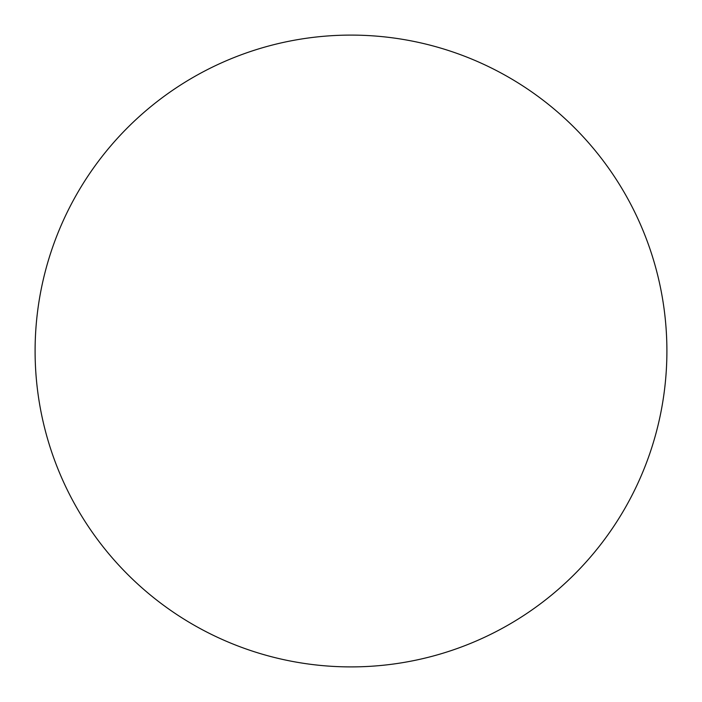 <?xml version="1.0" encoding="UTF-8"?>
<svg xmlns="http://www.w3.org/2000/svg" width="702" height="702" viewBox="0 0 702 702"><rect width="100%" height="100%" fill="white"/><g stroke="black" fill="none" stroke-linecap="round" stroke-linejoin="round"><path stroke-width="1.05" d="M35.1 351A315.9 315.9 0 0 0 351 666.9A315.9 315.9 0 0 0 666.9 351A315.9 315.9 0 0 0 351 35.1A315.9 315.9 0 0 0 35.1 351"/></g></svg>
